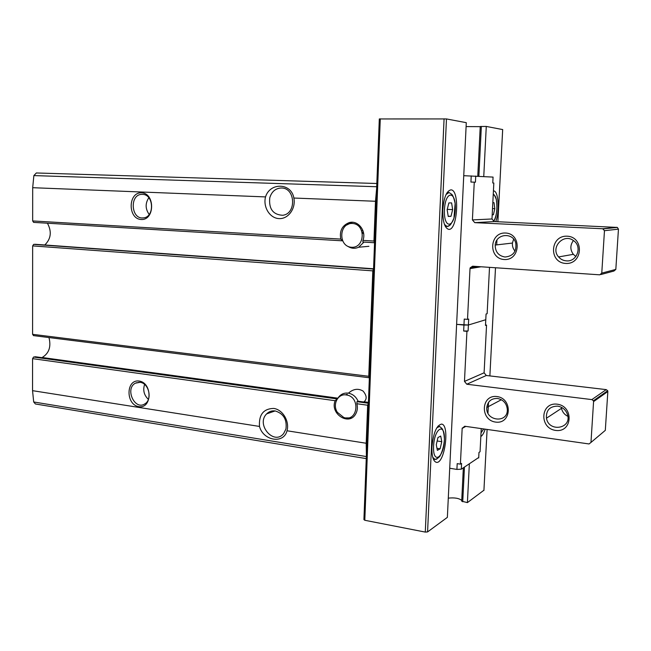 <?xml version="1.0" encoding="UTF-8"?>
<svg xmlns="http://www.w3.org/2000/svg" width="651" height="651" viewBox="0 0 651 651"><rect width="100%" height="100%" fill="white"/><g stroke="black" fill="none" stroke-linecap="round" stroke-linejoin="round"><path stroke-width="0.98" d="M442.81 209.817C443.836 197.587 446.521 190.938 450.866 189.872C459.94 189.408 457.645 230.674 448.71 229.372C444.657 228.11 442.688 221.592 442.81 209.817M427.577 531.924L447.367 517.358L466.287 122.673L446.472 118.938L427.577 531.924L425.282 532.087L364.804 520.279L363.917 519.579L379.313 118.946L446.472 118.938M431.938 447.123C433.33 433.021 436.528 425.347 441.524 424.094C450.077 424.476 444.657 464.432 436.3 462.324C433.2 461.266 431.743 456.196 431.938 447.123M493.425 190.914L493.523 190.914C498.503 190.466 499.935 211.681 495.712 221.641M469.347 463.992L467.41 502.613L483.953 490.211M477.777 176.169L480.235 126.497L486.273 126.432L502.686 129.573M486.273 126.432L483.758 176.535M485.174 429.155C483.88 433.102 482.432 435.568 480.829 436.536M368.385 403.286L367.66 405.231L356.862 403.734L356.984 401.667L358.099 401.236L368.409 402.611M356.862 403.734C357.79 407.339 357.448 410.659 355.837 413.702C349.384 426.511 329.561 413.865 335.159 400.715L32.574 358.652L32.55 390.665L33.689 401.968L35.406 403.978L366.261 458.605M337.6 398.51L335.159 400.715M351.638 417.909L345.86 417.918M374.537 242.742L362.876 242.042L362.924 240.398C366.741 231.064 357.985 219.835 349.172 222.626C342.141 225.433 339.342 230.918 340.766 239.088L342.507 240.78M346.356 225.173L352.394 222.292M35.545 356.821L33.583 357.041L32.574 358.652M41.729 357.635L42.144 357.497C49.012 353.395 51.291 346.747 48.971 337.552M348.423 393.171C353.298 388.875 358.188 388.175 363.095 391.08C366.814 395.572 367.131 399.136 364.047 401.773L363.771 401.968M36.35 172.971L376.831 183.501L36.35 172.971L33.868 175.591L32.688 187.7L32.664 220.941L33.632 222.39L342.068 240.797M376.652 188.302L375.489 201.265L373.959 241.049L374.553 242.742L362.876 242.042M44.781 244.988C51.047 238.86 51.934 231.601 47.425 223.212M33.404 335.599L369.296 377.759L368.767 376.294L372.811 270.873L373.544 269.042L33.673 244.377L32.648 245.899L32.591 334.321L33.6 335.59M33.673 244.377L35.39 244.312M367.66 405.231L366.204 443.25L366.391 455.187M259.497 426.438C258.724 414.687 263.46 408.682 273.721 408.429C282.713 409.601 289.703 421.287 287.018 430.775C283.771 444.299 263.142 440.792 259.497 426.438L32.55 390.665M139.135 381.047C152.554 382.829 152.171 408.934 138.809 406.655C125.578 404.702 125.855 379.053 139.135 381.047M375.489 201.265L293.861 198.034C291.379 182.768 270.019 182.158 265.527 196.911L32.688 187.7M293.861 198.034C296.01 208.523 288.19 219.224 279.002 218.598C269.815 218.256 262.882 207.026 265.527 196.911M141.511 192.794C155.231 193.201 154.832 220.429 141.177 219.501C127.645 218.899 127.93 192.159 141.511 192.794M269.758 197.823C271.638 191.679 275.414 188.399 281.077 187.993L281.435 188.001C295.578 187.757 296.628 214.106 282.567 215.278C272.972 214.651 268.708 208.833 269.758 197.823M285.944 428.993L283.73 433.42C274.177 446.025 255.615 424.574 266.65 413.881C269.009 411.505 271.858 410.529 275.202 410.944C283.551 413.572 287.132 419.586 285.944 428.993M480.226 126.66L466.1 126.587M461.73 500.407C459.053 498.235 454.569 497.478 448.287 498.137M463.341 467.866L461.697 501.18L467.41 502.613M142.447 194.38C154.002 194.234 154.751 217.515 143.228 217.898C130.835 219.525 129.468 194.112 141.991 194.372L142.447 194.38M149.201 214.464C145.263 208.93 145.14 203.356 148.827 197.741M140.055 382.324C148.916 383.057 152.635 399.502 144.904 403.823C134.806 410.862 124.61 388.671 135.384 383.187L140.055 382.324M148.395 399.38C144.026 395.206 142.756 390.226 144.587 384.432M363.95 242.107L358.652 247.234C354.868 248.894 351.214 248.568 347.707 246.241M352.37 223.464C366.049 224.034 365.138 248.283 351.516 247.274C338.007 246.55 338.821 222.683 352.37 223.464M338.121 397.883L338.382 397.492C340.815 394.172 344.07 392.716 348.139 393.123C352.655 393.92 355.975 396.622 358.099 401.236L368.409 402.652M346.21 394.937C360.857 396.467 357.944 422.572 343.761 417.478L337.364 412.319C332.181 404.621 337.82 393.424 346.21 394.937M492.205 214.789L493.401 214.749L494.817 208.678L494.019 202.656L492.823 202.664M450.98 216.344L452.657 209.606L451.607 202.917L448.856 202.933L447.147 209.728L448.23 216.441L450.98 216.344L448.189 216.213M440.117 448.799L441.777 441.679L440.711 436.056L437.96 437.537L436.276 444.723L437.366 450.362L440.117 448.799L436.967 448.311M492.205 214.692L493.401 214.749M492.522 208.589L494.817 208.678M437.155 440.979L441.777 441.679M447.237 209.378L452.657 209.606M463.748 175.697L493.067 177.088L492.766 182.988L493.832 183.029L491.985 218.972L494.255 221.576L617.343 227.419L618.45 229.144L615.822 269.416L613.926 271.044L600.963 274.51M467.516 319.381L468.696 319.047L468.394 325.012L485.768 319.722L468.394 325.012L468.102 330.968L463.658 331.025L463.951 325.052L468.394 325.012L456.62 324.353L463.951 325.052L464.244 319.08L467.516 319.381L470.014 268.627L470.177 267.813L472.618 266.202L599.791 274.828L601.768 273.119L604.47 230.698L602.72 228.753L474.774 222.658L472.406 219.916L474.262 182.158L470.925 182.06L471.226 175.892M474.262 182.158L475.433 182.207L475.735 176.047M504.175 259.513C520.483 260.734 521.972 233.725 505.575 233.017C489.349 232.081 488.006 258.61 504.175 259.513M565.581 263.427C582.816 264.721 584.541 236.956 567.2 236.199C550.054 235.223 548.492 262.475 565.581 263.427M472.976 266.226L472.919 267.358M485.516 325.183L486.061 314.01L487.135 313.701L489.511 267.341M573.409 240.544C570.04 245.142 570.024 249.74 573.352 254.329L575.883 256.502M566.362 260.856C576.989 262.076 582.604 246.493 573.555 240.642C563.563 232.814 550.038 247.738 558.591 256.942C560.649 259.301 563.237 260.603 566.362 260.856M513.631 239.112L512.427 243.051C512.174 246.119 513.045 248.804 515.031 251.115M505.038 257.015C513.126 256.201 516.699 251.611 515.779 243.246C513.216 231.935 495.761 233.611 495.208 245.061C495.232 251.888 498.511 255.876 505.038 257.015M485.524 324.995L486.549 325.093L485.475 325.435L486.085 314.002M493.067 177.088L492.791 182.988M478.745 457.474L461.299 469.184L461.583 463.406L460.403 464.147L457.197 463.634L456.912 469.42L449.719 468.248M478.721 457.946L478.981 452.421L480.056 451.745L481.244 428.594M486.549 325.093L484.1 372.811L464.472 381.405L466.791 384.228L591.865 399.6L593.427 400.756L593.574 401.61L590.97 442.444L589.049 443.958L464.716 426.242L462.161 428.399L460.403 464.147M590.97 442.444L605.308 430.36L607.847 391.52L607.7 390.714L606.211 389.615L486.321 375.497L484.1 372.811M557.183 404.181C574.117 406.183 572.457 432.923 555.612 430.409C538.922 428.228 540.428 401.96 557.183 404.181M496.933 396.54C512.964 398.436 511.531 424.476 495.582 422.092C479.763 420.025 481.065 394.441 496.933 396.54M463.658 331.025L466.93 331.343L464.472 381.405M468.102 330.968L466.93 331.343M557.679 406.134C562.554 407.013 565.825 409.813 567.493 414.541C572.107 428.757 548.769 432.638 546.449 418.211C546.002 410.293 549.745 406.273 557.679 406.134M567.859 416.331C564.45 414.638 562.326 411.969 561.487 408.332L561.333 407.249M497.551 398.461C503.369 399.722 506.624 403.368 507.316 409.398C508.13 423.679 485.394 421.335 486.785 407.445C487.778 401.293 491.359 398.298 497.551 398.461M461.299 469.184L456.912 469.42M502.67 129.525L497.885 221.747L502.686 129.525M496.925 240.138L496.68 244.89M495.492 267.748L489.877 375.92L495.509 267.748M488.494 402.424L487.941 413.092M487.094 429.432L483.921 490.463L487.111 429.432M337.666 398.42L35.105 356.756M368.385 403.238L356.984 401.667M336.648 398.86L33.583 357.041M368.417 402.375L364.047 401.773M337.869 398.176L42.144 357.497M340.766 239.088L32.664 220.941M373.959 241.049L362.924 240.398M363.632 233.44L362.542 233.383M363.429 232.342L362.322 232.285M362.965 230.706L361.793 230.649M366.204 443.25L287.018 430.775M368.767 376.294L32.591 334.321M372.811 270.873L32.648 245.899M366.334 456.554L33.689 401.968M376.709 186.731L33.868 175.591M137.003 382.788L136.417 382.707M380.274 118.84L364.804 520.279M444.08 118.816L425.282 532.087M473.318 266.243L473.269 267.301M481.349 126.424L478.876 176.234M474.408 266.316L474.367 267.122M464.448 467.158L462.731 501.775M35.3 244.296L373.552 268.782L35.211 244.296M493.222 194.966C497.942 194.128 498.17 216.531 493.531 221.421M483.693 428.944L481.032 432.687M446.057 194.494L449.068 192.517L451.517 194.177M449.817 225.173L447.204 226.605L444.438 224.4M444.446 209.785C445.365 190.084 456.294 190.45 455.261 209.549C454.488 228.582 443.567 229.429 444.446 209.785M436.756 427.87L439.571 426.454L441.671 428.195M437.545 458.402L435.055 459.451L432.728 457.246M433.574 446.212C434.445 427.52 445.365 422.035 444.381 440.239C443.648 458.255 432.736 464.838 433.574 446.212M472.406 219.916L491.985 218.972M470.014 268.627L481.081 266.772M601.768 273.119L615.822 269.416M604.47 230.698L618.45 229.144M602.72 228.753L616.774 227.305M474.774 222.658L494.255 221.576M478.697 457.962L478.981 452.421M465.815 426.397L462.161 428.399M486.321 375.497L466.791 384.228M606.211 389.615L591.865 399.6M607.847 391.52L593.574 401.61M349.172 222.626L351.084 222.552M337.698 398.379L35.333 356.748M342.109 240.805L33.632 222.39M363.632 233.449L362.55 233.383M362.949 230.682L361.777 230.617M281.077 187.993L281.509 188.001M266.65 413.881L275.096 410.936M267.309 413.654L267.325 413.239M496.941 240.113L496.697 244.89M488.51 402.399L487.957 413.125M141.991 194.372L142.406 194.38M135.384 383.187L139.208 382.251M358.652 247.234L368.914 246.306M345.551 394.872L347.227 394.254M493.271 193.99C493.832 195.463 493.157 192.004 496.249 199.198C497.624 208.548 496.746 215.969 493.613 221.454M483.726 428.952L481.016 432.907M445.349 226.515L448.677 226.133C449.157 224.888 449.751 227.63 453.95 218.175L455.13 203.47C453.926 197.92 452.722 194.82 451.509 194.169L449.068 192.517L447.196 192.46M433.363 459.183L435.055 459.451C436.911 458.865 435.006 460.566 439.718 456.554C442.371 451.696 443.949 445.919 444.438 439.238C444.023 433.2 443.152 429.579 441.817 428.366L439.571 426.454L437.879 426.218M470.177 267.813L477.81 266.552M603.314 228.883L617.343 227.419M573.352 254.329L558.591 256.942M512.427 243.051L495.208 245.061M473.082 266.226L473.025 267.341M607.7 390.714L593.427 400.756M465.449 426.34L462.194 428.13M546.449 418.211L561.487 408.332M486.785 407.445L501.376 399.722"/></g></svg>
